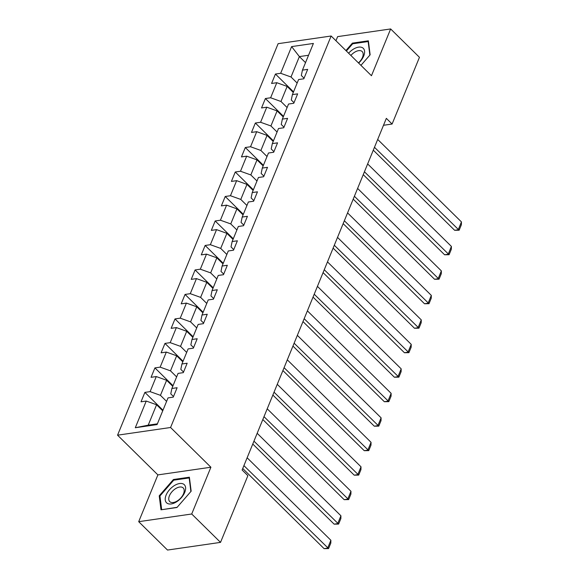 <?xml version="1.0" encoding="UTF-8"?>
<svg xmlns="http://www.w3.org/2000/svg" width="579" height="579" viewBox="0 0 579 579"><rect width="100%" height="100%" fill="white"/><g stroke="black" fill="none" stroke-linecap="round" stroke-linejoin="round"><path stroke-width="0.87" d="M138.699 521.679L191.714 514L210.901 467.224L157.886 474.896L138.699 521.679L167.512 550.05L220.527 542.378L247.884 475.663L242.123 469.989L386.338 118.362L392.099 124.036L419.457 57.321L390.651 28.95L337.637 36.622L335.95 40.747M157.886 474.896L117.559 435.176L278.123 43.678L331.137 36.007L170.573 427.497L117.559 435.176M291.613 46.602L280.67 73.287L275.438 74.04L271.58 83.463L276.805 82.703L270.625 97.771L265.399 98.531L261.534 107.947L266.767 107.195L260.586 122.263L255.353 123.016L251.489 132.439L256.721 131.679L250.541 146.748L245.308 147.507L241.45 156.923L246.676 156.171L240.495 171.239L235.269 171.992L231.405 181.415L236.637 180.655L230.456 195.724L225.224 196.484L221.359 205.9L226.592 205.147L220.411 220.215L215.178 220.968L211.321 230.391L216.546 229.631L210.365 244.7L205.14 245.46L201.275 254.876L206.508 254.123L200.327 269.192L195.094 269.944L191.229 279.368L196.462 278.608L190.281 293.676L185.048 294.436L181.191 303.852L186.416 303.099L180.235 318.168L175.01 318.92L171.145 328.344L176.378 327.584L170.197 342.652L164.964 343.412L161.1 352.828L166.332 352.075L160.151 367.144L154.919 367.897L151.061 377.32L156.287 376.56L150.106 391.628L144.88 392.388L141.015 401.804L146.241 401.052L135.298 427.736L157.075 424.581L168.026 397.896L173.251 397.136L177.116 387.72L171.883 388.48L178.064 373.404L183.297 372.652L187.162 363.228L181.929 363.988L188.11 348.92L193.343 348.16L197.2 338.744L191.975 339.504L198.156 324.428L203.381 323.675L207.246 314.252L202.013 315.012L208.194 299.944L213.427 299.184L217.291 289.768L212.059 290.528L218.24 275.452L223.472 274.699L227.33 265.276L222.104 266.036L228.285 250.968L233.511 250.208L237.376 240.792L232.143 241.552L238.324 226.476L243.556 225.723L247.421 216.307L242.188 217.06L248.369 201.991L253.602 201.231L257.46 191.815L252.234 192.575L258.415 177.5L263.64 176.747L267.505 167.331L262.273 168.084L268.453 153.015L273.686 152.255L277.551 142.839L272.318 143.599L278.499 128.524L283.732 127.771L287.589 118.355L282.364 119.108L288.545 104.039L293.77 103.279L297.635 93.863L292.402 94.623L298.583 79.547L303.816 78.795L307.681 69.379L302.448 70.131L313.391 43.447L291.613 46.602L299.379 56.59L291.013 76.993L297.15 83.043M171.883 388.48L170.762 393.843L173.497 396.543M166.593 401.392L160.448 395.341L166.629 380.273L172.774 386.323M150.106 391.628L160.448 395.341M156.287 376.56L166.629 380.273M181.929 363.988L180.807 369.359L183.543 372.051M176.631 376.9L170.494 370.849L176.675 355.781L182.812 361.832M160.151 367.144L170.494 370.849M166.332 352.075L176.675 355.781M191.975 339.504L190.853 344.867L193.581 347.566M186.677 352.416L180.532 346.365L186.713 331.297L192.858 337.347M170.197 342.652L180.532 346.365M176.378 327.584L186.713 331.297M202.013 315.012L200.891 320.382L203.627 323.075M196.722 327.924L190.578 321.873L196.759 306.805L202.903 312.855M180.235 318.168L190.578 321.873M186.416 303.099L196.759 306.805M212.059 290.528L210.937 295.891L213.673 298.59M206.761 303.439L200.624 297.389L206.804 282.32L212.942 288.371M190.281 293.676L200.624 297.389M196.462 278.608L206.804 282.32M222.104 266.036L220.983 271.406L223.718 274.099M216.807 278.948L210.662 272.897L216.843 257.829L222.987 263.879M200.327 269.192L210.662 272.897M206.508 254.123L216.843 257.829M232.143 241.552L231.021 246.915L233.757 249.614M226.852 254.463L220.708 248.413L226.888 233.344L233.033 239.395M210.365 244.7L220.708 248.413M216.546 229.631L226.888 233.344M242.188 217.06L241.067 222.43L243.802 225.122M236.891 229.972L230.753 223.921L236.934 208.853L243.071 214.903M220.411 220.215L230.753 223.921M226.592 205.147L236.934 208.853M252.234 192.575L251.112 197.946L253.848 200.638M246.936 205.487L240.792 199.437L246.972 184.368L253.117 190.419M230.456 195.724L240.792 199.437M236.637 180.655L246.972 184.368M262.273 168.084L261.151 173.454L263.886 176.146M256.982 180.995L250.837 174.945L257.018 159.876L263.163 165.927M240.495 171.239L250.837 174.945M246.676 156.171L257.018 159.876M272.318 143.599L271.196 148.969L273.932 151.662M267.02 156.511L260.883 150.46L267.064 135.392L273.201 141.442M250.541 146.748L260.883 150.46M256.721 131.679L267.064 135.392M282.364 119.108L281.242 124.478L283.978 127.17M277.066 132.019L270.921 125.969L277.102 110.9L283.247 116.951M260.586 122.263L270.921 125.969M266.767 107.195L277.102 110.9M292.402 94.623L291.28 99.993L294.016 102.686M287.112 107.535L280.967 101.484L287.148 86.416L293.292 92.466M270.625 97.771L280.967 101.484M276.805 82.703L287.148 86.416M302.448 70.131L301.326 75.502L304.062 78.194M305.524 62.641L299.379 56.59L308.549 55.258M280.67 73.287L291.013 76.993M191.714 514L220.527 542.378M210.901 467.224L170.573 427.497M331.137 36.007L371.465 75.726L390.651 28.95M383.501 125.281L392.099 124.036M162.728 410.808L156.583 404.757L148.217 425.167L157.387 423.835M135.298 427.736L148.217 425.167M146.241 401.052L156.583 404.757M275.438 74.04L293.539 91.866M265.399 98.531L283.493 116.35M255.353 123.016L273.447 140.842M245.308 147.507L263.409 165.326M235.269 171.992L253.363 189.818M225.224 196.484L243.318 214.302M215.178 220.968L233.279 238.794M205.14 245.46L223.233 263.279M195.094 269.944L213.188 287.77M185.048 294.436L203.149 312.255M175.01 318.92L193.104 336.746M164.964 343.412L183.058 361.231M154.919 367.897L173.02 385.723M144.88 392.388L162.974 410.207M346.38 51.024L352.683 43.787L368.15 41.55L369.865 55.106L360.941 65.362L370.133 54.81L368.36 40.812L352.394 43.128L345.916 50.568M176.957 507.501L191.157 491.195L189.384 477.205L173.418 479.513L159.225 495.819L160.991 509.81L176.957 507.501M353.016 43.736L352.394 43.128M160.028 496.616L159.225 495.819M174.04 480.129L173.418 479.513M377.696 139.438L461.441 221.923L458.221 229.776L454.638 230.29L459.133 230.225L374.475 147.283M373.289 150.171L454.638 230.29M461.441 221.923L461.383 224.732L459.133 230.225M358.618 63.075A12.666 7.057 -45.4 0 0 362.678 47.833A12.666 7.057 -45.4 0 0 348.601 53.21M358.444 62.901A9.59 5.341 -45.4 0 0 362.172 51.553A9.59 5.341 -45.4 0 0 361.716 51.176A9.59 5.341 -45.4 0 0 350.881 55.454M184.73 492.389A12.666 7.057 -45.4 0 0 179.606 483.53A12.666 7.057 -45.4 0 0 166.108 495.081A12.666 7.057 -45.4 0 0 171.232 503.94A12.666 7.057 -45.4 0 0 184.73 492.389M183.521 493.749A9.59 5.341 -45.4 0 0 183.196 487.938A9.59 5.341 -45.4 0 0 176.11 488.336A9.59 5.341 -45.4 0 0 169.415 495.79A9.59 5.341 -45.4 0 0 169.741 501.602A9.59 5.341 -45.4 0 0 176.827 501.204A9.59 5.341 -45.4 0 0 183.521 493.749M161.664 509.534L159.949 495.971L173.707 480.179L189.174 477.936L190.889 491.499L177.138 507.291L161.823 509.694M367.651 163.922L451.396 246.415L448.182 254.261L444.6 254.782L449.087 254.717L364.43 171.775M363.25 174.655L444.6 254.782M451.396 246.415L451.338 249.223L449.087 254.717M357.605 188.414L441.357 270.9L438.137 278.752L434.554 279.266L439.041 279.201L354.384 196.259M353.204 199.147L434.554 279.266M441.357 270.9L441.299 273.708L439.041 279.201M347.566 212.898L431.312 295.391L428.091 303.237L424.508 303.758L429.003 303.693L344.346 220.751M343.159 223.632L424.508 303.758M431.312 295.391L431.254 298.199L429.003 303.693M337.521 237.39L421.266 319.876L418.052 327.728L414.47 328.242L418.957 328.177L334.3 245.235M333.12 248.123L414.47 328.242M421.266 319.876L421.208 322.684L418.957 328.177M327.475 261.874L411.228 344.367L408.007 352.213L404.424 352.734L408.912 352.669L324.254 269.727M323.075 272.608L404.424 352.734M411.228 344.367L411.17 347.176L408.912 352.669M317.437 286.366L401.182 368.852L397.961 376.705L394.379 377.219L398.873 377.153L314.216 294.212M313.029 297.099L394.379 377.219M401.182 368.852L401.124 371.66L398.873 377.153M307.391 310.851L391.136 393.344L387.923 401.189L384.34 401.71L388.827 401.645L304.17 318.703M302.991 321.584L384.34 401.71M391.136 393.344L391.078 396.152L388.827 401.645M297.345 335.342L381.098 417.828L377.877 425.681L374.295 426.195L378.782 426.13L294.125 343.188M292.945 346.076L374.295 426.195M381.098 417.828L381.04 420.636L378.782 426.13M287.3 359.827L371.052 442.32L367.831 450.165L364.249 450.686L368.743 450.621L284.086 367.679M282.899 370.56L364.249 450.686M371.052 442.32L370.994 445.128L368.743 450.621M277.261 384.318L361.007 466.804L357.793 474.657L354.21 475.171L358.698 475.106L274.041 392.164M272.861 395.052L354.21 475.171M361.007 466.804L360.949 469.612L358.698 475.106M267.216 408.803L350.968 491.296L347.747 499.141L344.165 499.663L348.652 499.597L263.995 416.656M262.815 419.536L344.165 499.663M350.968 491.296L350.91 494.104L348.652 499.597M257.17 433.295L340.922 515.78L337.702 523.633L334.119 524.147L338.614 524.082L253.957 441.14M252.77 444.028L334.119 524.147M340.922 515.78L340.865 518.589L338.614 524.082M247.132 457.779L330.877 540.272L327.663 548.118L324.081 548.639L328.568 548.574L243.911 465.632M242.731 468.512L324.081 548.639M330.877 540.272L330.819 543.08L328.568 548.574"/></g></svg>
